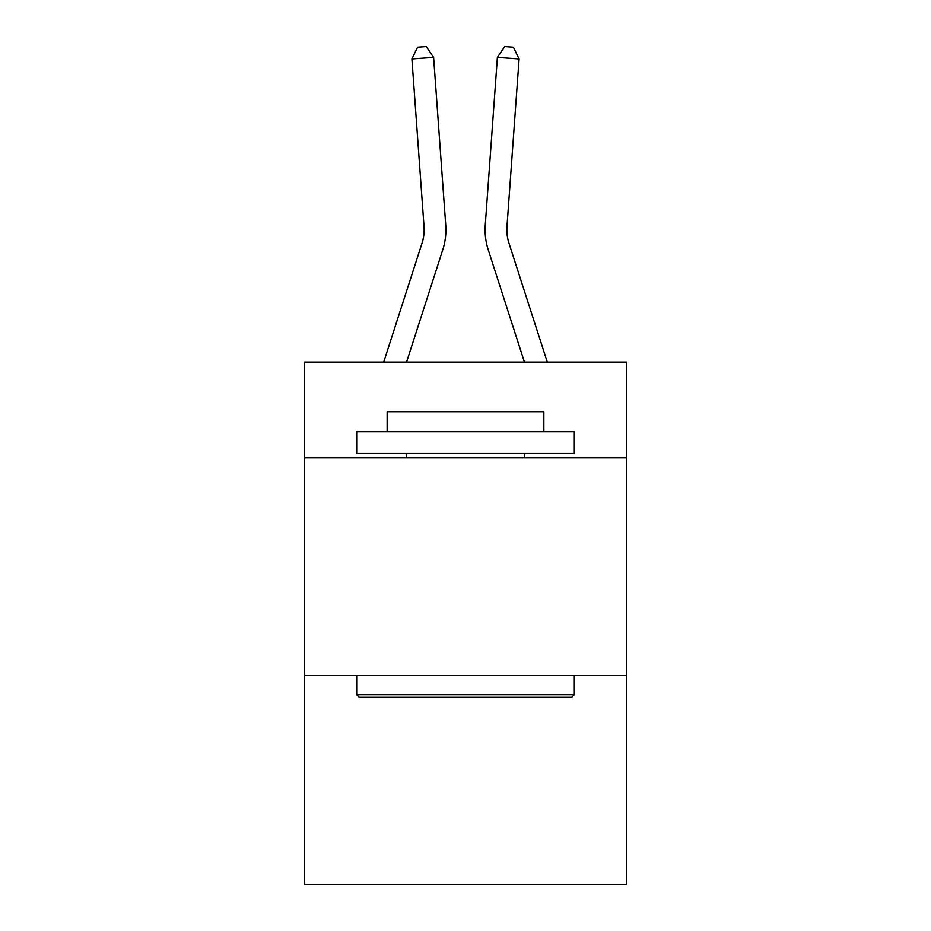 <?xml version="1.0" encoding="UTF-8"?>
<svg xmlns="http://www.w3.org/2000/svg" width="931" height="931" viewBox="0 0 931 931"><rect width="100%" height="100%" fill="white"/><g stroke="black" fill="none" stroke-linecap="round" stroke-linejoin="round"><path stroke-width="1.4" d="M626.563 457.866L626.563 362.101L304.437 362.101L304.437 457.866L626.563 457.866L626.563 884.45L304.437 884.45L304.437 457.866M626.563 675.51L304.437 675.51M445.74 225.058L433.613 57.373L445.74 225.058A65.298 65.298 155.1 0 1 442.76 249.811L406.568 362.101M424.036 226.629A43.524 43.524 -24.9 0 1 422.046 243.131A43.524 43.524 -24.9 0 0 424.036 226.629A43.524 43.524 -24.9 0 1 422.046 243.131A43.524 43.524 -24.9 0 0 424.036 226.629A43.524 43.524 -24.9 0 1 422.046 243.131A43.524 43.524 -24.9 0 0 424.036 226.629A43.524 43.524 -24.9 0 1 422.046 243.131A43.524 43.524 -24.9 0 0 424.036 226.629A43.524 43.524 -24.9 0 1 422.046 243.131A43.524 43.524 -24.9 0 0 424.036 226.629A43.524 43.524 -24.9 0 1 422.046 243.131A43.524 43.524 -24.9 0 0 424.036 226.629A43.524 43.524 -24.9 0 1 422.046 243.131A43.524 43.524 -24.9 0 0 424.036 226.629A43.524 43.524 -24.9 0 1 422.046 243.131A43.524 43.524 -24.9 0 0 424.036 226.629A43.524 43.524 -24.9 0 1 422.046 243.131A43.524 43.524 -24.9 0 0 424.036 226.629A43.524 43.524 -24.9 0 1 422.046 243.131A43.524 43.524 -24.9 0 0 424.036 226.629A43.524 43.524 -24.9 0 1 422.046 243.131A43.524 43.524 -24.9 0 0 424.036 226.629A43.524 43.524 -24.9 0 1 422.046 243.131L383.7 362.101L422.046 243.131A43.524 43.524 -37.2 0 0 424.036 226.629L411.909 58.932L417.6 47.178L426.282 46.55L433.613 57.373L411.909 58.932M547.3 362.101L508.954 243.131A43.524 43.524 37.2 0 1 506.964 226.629L519.091 58.932L497.387 57.373L485.26 225.058A65.298 65.298 -155.1 0 0 488.24 249.811L524.432 362.101M359.285 697.272L356.678 694.666L574.322 694.666L571.715 697.272L359.285 697.272M574.322 431.751L574.322 453.513L356.678 453.513L356.678 431.751L574.322 431.751M387.145 431.751L387.145 411.723L543.855 411.723L543.855 431.751M574.322 675.51L574.322 694.666M356.678 675.51L356.678 694.666M524.7 453.513L524.7 457.866M406.3 453.513L406.3 457.866M508.954 243.131A43.524 43.524 24.9 0 1 506.964 226.629A43.524 43.524 24.9 0 0 508.954 243.131A43.524 43.524 24.9 0 1 506.964 226.629A43.524 43.524 24.9 0 0 508.954 243.131A43.524 43.524 24.9 0 1 506.964 226.629A43.524 43.524 24.9 0 0 508.954 243.131A43.524 43.524 24.9 0 1 506.964 226.629A43.524 43.524 24.9 0 0 508.954 243.131A43.524 43.524 24.9 0 1 506.964 226.629A43.524 43.524 24.9 0 0 508.954 243.131A43.524 43.524 24.9 0 1 506.964 226.629A43.524 43.524 24.9 0 0 508.954 243.131A43.524 43.524 24.9 0 1 506.964 226.629A43.524 43.524 24.9 0 0 508.954 243.131A43.524 43.524 24.9 0 1 506.964 226.629A43.524 43.524 24.9 0 0 508.954 243.131A43.524 43.524 24.9 0 1 506.964 226.629A43.524 43.524 24.9 0 0 508.954 243.131A43.524 43.524 24.9 0 1 506.964 226.629A43.524 43.524 24.9 0 0 508.954 243.131A43.524 43.524 24.9 0 1 506.964 226.629A43.524 43.524 24.9 0 0 508.954 243.131A43.524 43.524 24.9 0 1 506.964 226.629M519.091 58.932L513.4 47.178L504.718 46.55L497.387 57.373L485.26 225.058"/></g></svg>
